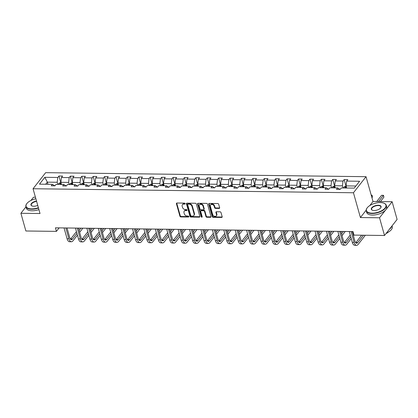 <?xml version="1.0" encoding="UTF-8"?>
<svg xmlns="http://www.w3.org/2000/svg" width="418" height="418" viewBox="0 0 418 418"><rect width="100%" height="100%" fill="white"/><g stroke="black" fill="none" stroke-linecap="round" stroke-linejoin="round"><path stroke-width="0.63" d="M185.205 203.608A0.57 0.428 -141.9 0 0 184.568 203.117L176.939 203.023A0.815 0.611 -141.9 0 0 176.417 203.707L179.933 216.221A0.815 0.611 -141.9 0 0 180.848 216.926L188.476 217.02A0.57 0.428 -141.9 0 0 188.199 216.049L187.217 216.033A2.607 1.949 -141.9 0 1 184.291 213.781L183.998 212.741A2.607 1.949 -141.9 0 1 184.244 211.158A2.607 1.949 -141.9 0 1 185.67 210.541L186.658 210.557A0.57 0.428 -141.9 0 0 186.386 209.58L185.399 209.57A2.607 1.949 -141.9 0 1 182.473 207.318L182.18 206.273A2.607 1.949 -141.9 0 1 182.426 204.695A2.607 1.949 -141.9 0 1 183.852 204.078L184.84 204.089A0.57 0.428 -141.9 0 0 185.205 203.608M219.126 208.436A0.815 0.611 -141.9 0 0 219.649 207.746L218.661 204.235A0.815 0.611 -141.9 0 0 217.747 203.535L209.277 203.425A0.815 0.611 -141.9 0 0 208.754 204.115L212.271 216.629A0.815 0.611 -141.9 0 0 213.185 217.329L221.655 217.438A0.815 0.611 -141.9 0 0 222.177 216.749L220.986 212.511A0.815 0.611 -141.9 0 0 220.072 211.806L216.451 211.759A0.815 0.611 -141.9 0 0 215.928 212.448L216.519 214.549A2.179 1.63 -141.9 0 1 216.315 215.871A2.179 1.63 -141.9 0 1 214.335 216.231A2.179 1.63 -141.9 0 1 212.678 214.502L210.364 206.262A2.179 1.63 -141.9 0 1 210.562 204.94A2.179 1.63 -141.9 0 1 212.543 204.58A2.179 1.63 -141.9 0 1 214.204 206.309L214.586 207.683A0.815 0.611 -141.9 0 0 215.5 208.389L219.126 208.436L219.466 208.002A0.815 0.611 -141.9 0 0 219.675 207.971M360.41 217.543L379.534 217.783L384.513 235.491L397.1 219.424L392.121 201.716L372.997 201.481L366.032 176.689L353.445 192.755L360.41 217.543L366.168 210.197M25.958 206.832L20.9 213.284L40.023 213.525L33.053 188.737L353.445 192.755M20.9 213.284L25.879 230.992L56.409 231.373L59.147 227.878M352.437 232.256L352.98 231.567L55.416 227.831L56.409 231.373M352.985 231.567L353.978 235.104L384.513 235.491M196.34 203.958A0.815 0.611 -141.9 0 0 195.425 203.252L186.956 203.148A0.815 0.611 -141.9 0 0 186.433 203.832L189.95 216.346A0.815 0.611 -141.9 0 0 190.864 217.052L199.334 217.156A0.815 0.611 -141.9 0 0 199.856 216.472L196.34 203.958M198.116 203.289L206.586 203.394A0.815 0.611 -141.9 0 1 207.5 204.099L211.017 216.613A0.815 0.611 -141.9 0 1 210.494 217.297L206.868 217.25A0.815 0.611 -141.9 0 1 205.954 216.545L204.527 211.471A0.815 0.611 -141.9 0 0 203.618 210.766L201.21 210.74A0.815 0.611 -141.9 0 0 200.687 211.424L202.176 216.707A0.57 0.428 -141.9 0 1 201.168 216.696L197.594 203.974A0.815 0.611 -141.9 0 1 198.116 203.289M379.534 217.783L392.121 201.716M35.446 197.244L33.487 197.223L30.969 200.441M354.234 188.116L341.292 187.954L340.147 189.406L336.495 189.364L337.634 187.907L329.88 187.813L328.741 189.265L325.084 189.218L326.223 187.766L318.474 187.666L317.335 189.124L313.678 189.077L314.817 187.619L307.063 187.525L305.924 188.978L302.266 188.931L303.405 187.478L295.657 187.379L294.518 188.837L290.86 188.79L291.999 187.337L284.245 187.238L283.106 188.69L279.449 188.649L280.593 187.191L272.839 187.097L271.7 188.549L268.042 188.502L269.182 187.05L261.433 186.951L260.289 188.408L256.636 188.361L257.775 186.909L250.021 186.809L248.882 188.262L245.225 188.22L246.364 186.762L238.615 186.668L237.476 188.121L233.819 188.074L234.958 186.621L227.204 186.522L226.065 187.98L222.407 187.933L223.546 186.475L215.798 186.381L214.659 187.834L211.001 187.786L212.14 186.334L204.386 186.235L203.247 187.692L199.59 187.645L200.734 186.193L192.98 186.094L191.841 187.546L188.184 187.504L189.323 186.047L181.569 185.953L180.43 187.405L176.777 187.358L177.916 185.905L170.163 185.806L169.024 187.264L165.366 187.217L166.505 185.764L158.756 185.665L157.612 187.118L153.96 187.076L155.099 185.618L147.345 185.524L146.206 186.977L142.548 186.93L143.688 185.477L135.939 185.378L134.8 186.836L131.142 186.789L132.281 185.331L124.527 185.237L123.388 186.689L119.731 186.642L120.875 185.19L113.121 185.09L111.982 186.548L108.325 186.501L109.464 185.049L101.71 184.949L100.571 186.402L96.919 186.36L98.058 184.902L90.304 184.808L89.165 186.261L85.507 186.214L86.646 184.761L78.897 184.662L77.753 186.12L74.101 186.073L75.24 184.615L67.486 184.521L66.347 185.973L62.69 185.926L63.829 184.474L56.08 184.38L54.941 185.832L51.283 185.785L52.422 184.333L39.48 184.171L44.851 177.31L57.799 177.472L58.938 176.02L62.595 176.062L61.456 177.519L69.205 177.613L70.344 176.161L74.002 176.208L72.863 177.66L80.617 177.76L81.756 176.302L85.413 176.349L84.269 177.802L92.023 177.901L93.162 176.448L96.819 176.49L95.68 177.948L103.429 178.042L104.573 176.589L108.225 176.636L107.086 178.089L114.84 178.188L115.979 176.73L119.637 176.777L118.498 178.235L126.246 178.329L127.385 176.877L131.043 176.924L129.904 178.376L137.658 178.476L138.797 177.018L142.454 177.065L141.315 178.517L149.064 178.617L150.203 177.164L153.861 177.206L152.722 178.664L160.475 178.758L161.614 177.305L165.272 177.352L164.128 178.805L171.882 178.904L173.021 177.446L176.678 177.493L175.539 178.946L183.293 179.045L184.432 177.593L188.084 177.64L186.945 179.092L194.699 179.186L195.838 177.734L199.496 177.781L198.357 179.233L206.105 179.332L207.25 177.875L210.902 177.922L209.763 179.379L217.517 179.474L218.656 178.021L222.313 178.068L221.174 179.521L228.923 179.62L230.062 178.162L233.719 178.209L232.58 179.662L240.334 179.761L241.473 178.308L245.131 178.35L243.987 179.808L251.74 179.902L252.88 178.449L256.537 178.496L255.398 179.949L263.152 180.048L264.291 178.59L267.943 178.638L266.804 180.095L274.558 180.189L275.697 178.737L279.355 178.784L278.216 180.236L285.964 180.336L287.109 178.878L290.761 178.925L289.622 180.377L297.376 180.477L298.515 179.024L302.172 179.066L301.033 180.524L308.782 180.618L309.921 179.165L313.578 179.212L312.439 180.665L320.193 180.764L321.332 179.306L324.99 179.353L323.851 180.806L331.599 180.905L332.738 179.453L336.396 179.494L335.257 180.952L343.011 181.046L344.15 179.594L347.807 179.641L346.663 181.093L359.611 181.255L354.234 188.116M366.032 176.689L45.646 172.671L33.053 188.737M335.262 187.881L334.661 185.749L342.415 185.848L343.016 187.975M342.415 185.848L343.011 181.046M334.661 185.749L335.257 180.952M339.996 189.406L337.634 187.907M323.856 187.734L323.255 185.608L331.009 185.702L331.605 187.834M331.009 185.702L331.599 180.905M323.255 185.608L323.851 180.806M328.585 189.265L326.223 187.766M312.445 187.593L311.849 185.461L319.598 185.561L320.198 187.687M319.598 185.561L320.193 180.764M311.849 185.461L312.439 180.665M317.178 189.119L314.817 187.619M301.038 187.447L300.438 185.32L308.191 185.42L308.787 187.546M308.191 185.42L308.782 180.618M300.438 185.32L301.033 180.524M305.772 188.978L303.405 187.478M289.627 187.306L289.031 185.179L296.78 185.273L297.381 187.405M296.78 185.273L297.376 180.477M289.031 185.179L289.622 180.377M294.361 188.831L291.999 187.337M278.221 187.165L277.62 185.033L285.374 185.132L285.969 187.259M285.374 185.132L285.964 180.336M277.62 185.033L278.216 180.236M282.955 188.69L280.593 187.191M266.809 187.018L266.214 184.892L273.968 184.986L274.563 187.118M273.968 184.986L274.558 180.189M266.214 184.892L266.804 180.095M271.543 188.549L269.182 187.05M255.403 186.877L254.802 184.746L262.556 184.845L263.157 186.971M262.556 184.845L263.152 180.048M254.802 184.746L255.398 179.949M260.137 188.403L257.775 186.909M243.997 186.736L243.396 184.604L251.15 184.704L251.746 186.83M251.15 184.704L251.74 179.902M243.396 184.604L243.987 179.808M248.726 188.262L246.364 186.762M232.586 186.59L231.99 184.463L239.739 184.557L240.34 186.689M239.739 184.557L240.334 179.761M231.99 184.463L232.58 179.662M237.319 188.121L234.958 186.621M221.179 186.449L220.579 184.317L228.332 184.416L228.928 186.543M228.332 184.416L228.923 179.62M220.579 184.317L221.174 179.521M225.913 187.975L223.546 186.475M209.768 186.303L209.172 184.176L216.921 184.275L217.522 186.402M216.921 184.275L217.517 179.474M209.172 184.176L209.763 179.379M214.502 187.834L212.14 186.334M198.362 186.162L197.761 184.035L205.515 184.129L206.111 186.261M205.515 184.129L206.105 179.332M197.761 184.035L198.357 179.233M203.096 187.687L200.734 186.193M186.951 186.02L186.355 183.889L194.104 183.988L194.704 186.114M194.104 183.988L194.699 179.186M186.355 183.889L186.945 179.092M191.684 187.546L189.323 186.047M175.544 185.874L174.943 183.748L182.697 183.842L183.298 185.973M182.697 183.842L183.293 179.045M174.943 183.748L175.539 178.946M180.278 187.405L177.916 185.905M164.138 185.733L163.537 183.601L171.291 183.701L171.887 185.827M171.291 183.701L171.882 178.904M163.537 183.601L164.128 178.805M168.867 187.259L166.505 185.764M152.727 185.587L152.131 183.46L159.88 183.559L160.481 185.686M159.88 183.559L160.475 178.758M152.131 183.46L152.722 178.664M157.461 187.118L155.099 185.618M141.321 185.446L140.72 183.319L148.474 183.413L149.069 185.545M148.474 183.413L149.064 178.617M140.72 183.319L141.315 178.517M146.054 186.977L143.688 185.477M129.909 185.305L129.314 183.173L137.062 183.272L137.663 185.399M137.062 183.272L137.658 178.476M129.314 183.173L129.904 178.376M134.643 186.83L132.281 185.331M118.503 185.158L117.902 183.032L125.656 183.126L126.252 185.258M125.656 183.126L126.246 178.329M117.902 183.032L118.498 178.235M123.237 186.689L120.875 185.19M107.092 185.017L106.496 182.885L114.245 182.985L114.846 185.117M114.245 182.985L114.84 178.188M106.496 182.885L107.086 178.089M111.825 186.543L109.464 185.049M95.685 184.876L95.085 182.744L102.838 182.844L103.439 184.97M102.838 182.844L103.429 178.042M95.085 182.744L95.68 177.948M100.419 186.402L98.058 184.902M84.274 184.73L83.678 182.603L91.432 182.697L92.028 184.829M91.432 182.697L92.023 177.901M83.678 182.603L84.269 177.802M89.008 186.261L86.646 184.761M72.868 184.589L72.272 182.457L80.021 182.556L80.622 184.683M80.021 182.556L80.617 177.76M72.272 182.457L72.863 177.66M77.602 186.114L75.24 184.615M61.462 184.442L60.861 182.316L68.615 182.415L69.21 184.542M68.615 182.415L69.205 177.613M60.861 182.316L61.456 177.519M66.196 185.973L63.829 184.474M47.929 184.275L47.333 182.149L57.203 182.269L57.804 184.401M57.203 182.269L57.799 177.472M44.851 177.31L47.333 182.149L45.687 184.249M54.784 185.827L52.422 184.333M355.88 186.015L346.073 185.89L346.668 188.022M346.073 185.89L346.663 181.093M60.751 182.467L58.938 176.02M72.157 182.609L70.344 176.161M83.569 182.75L81.756 176.302M94.975 182.896L93.162 176.448M106.381 183.037L104.573 176.589M117.792 183.183L115.979 176.73M129.199 183.324L127.385 176.877M140.61 183.465L138.797 177.018M152.016 183.612L150.203 177.164M163.428 183.753L161.614 177.305M174.834 183.894L173.021 177.446M186.245 184.04L184.432 177.593M197.651 184.181L195.838 177.734M209.057 184.328L207.25 177.875M220.469 184.469L218.656 178.021M231.875 184.61L230.062 178.162M243.286 184.756L241.473 178.308M254.693 184.897L252.88 178.449M266.104 185.038L264.291 178.59M277.51 185.184L275.697 178.737M288.916 185.326L287.109 178.878M300.328 185.472L298.515 179.024M311.734 185.613L309.921 179.165M323.145 185.754L321.332 179.306M334.552 185.9L332.738 179.453M345.963 186.041L344.15 179.594M372.997 201.481L369.799 205.562M185.216 203.655A0.57 0.428 -141.9 0 1 185.179 203.655L184.192 203.644A2.607 1.949 -141.9 0 0 182.765 204.261L182.426 204.695M184.244 211.158L184.584 210.724A2.607 1.949 -141.9 0 1 186.01 210.108L186.998 210.123A0.57 0.428 -141.9 0 0 187.034 210.118M176.73 203.049A0.815 0.611 -141.9 0 0 176.757 203.273L180.273 215.787A0.815 0.611 -141.9 0 0 181.187 216.493L188.816 216.587A0.57 0.428 -141.9 0 0 188.852 216.587M186.747 203.174A0.815 0.611 -141.9 0 0 186.773 203.399L190.289 215.913A0.815 0.611 -141.9 0 0 191.204 216.618L199.673 216.723A0.815 0.611 -141.9 0 0 199.877 216.691M188.016 204.13A0.57 0.428 -141.9 0 0 187.651 204.611L190.739 215.594A0.57 0.428 -141.9 0 0 191.376 216.085L192.421 216.101A2.607 1.949 -141.9 0 0 193.847 215.484A2.607 1.949 -141.9 0 0 194.093 213.906L191.982 206.398A2.607 1.949 -141.9 0 0 189.056 204.141L188.016 204.13L188.356 203.697A0.57 0.428 -141.9 0 0 188.043 203.832L187.703 204.266M193.847 215.484L194.187 215.051A2.607 1.949 -141.9 0 0 194.433 213.473L194.093 213.906M188.356 203.697L189.396 203.707A2.607 1.949 -141.9 0 1 192.322 205.964L194.433 213.473M200.765 210.928L201.105 210.494A0.815 0.611 -141.9 0 1 201.554 210.306L203.958 210.332A0.815 0.611 -141.9 0 1 204.872 211.038L206.299 216.111A0.815 0.611 -141.9 0 0 207.208 216.817L210.834 216.864A0.815 0.611 -141.9 0 0 211.043 216.832M197.907 203.315A0.815 0.611 -141.9 0 0 197.933 203.54L201.507 216.263A0.57 0.428 -141.9 0 0 202.187 216.754M203.049 206.205A2.179 1.63 -141.9 0 0 201.392 204.475A2.179 1.63 -141.9 0 0 199.412 204.836A2.179 1.63 -141.9 0 0 199.208 206.158L200.023 209.063A0.815 0.611 -141.9 0 0 200.938 209.763L203.341 209.794A0.815 0.611 -141.9 0 0 203.864 209.11L203.049 206.205L203.388 205.771A2.179 1.63 -141.9 0 0 201.732 204.041A2.179 1.63 -141.9 0 0 199.752 204.402L199.412 204.836M203.791 209.601L204.13 209.167A0.815 0.611 -141.9 0 0 204.203 208.676L203.864 209.11M203.388 205.771L204.203 208.676M210.562 204.94L210.907 204.506A2.179 1.63 -141.9 0 1 212.882 204.146A2.179 1.63 -141.9 0 1 214.544 205.875L214.93 207.25A0.815 0.611 -141.9 0 0 215.84 207.955L219.466 208.002M216.315 215.871L216.655 215.437A2.179 1.63 -141.9 0 0 216.858 214.115L216.519 214.549M216.242 211.79A0.815 0.611 -141.9 0 0 216.268 212.015L216.858 214.115M209.073 203.456A0.815 0.611 -141.9 0 0 209.094 203.681L212.616 216.195A0.815 0.611 -141.9 0 0 213.525 216.895L221.995 217.005A0.815 0.611 -141.9 0 0 222.204 216.973M60.903 182.467L58.886 183.319A2.2 1.045 90.7 0 0 58.457 184.406M60.725 184.437A2.2 1.045 -89.3 0 1 60.923 183.758L60.046 183.748A2.2 1.045 90.7 0 0 59.847 184.427M77.429 235.125L72.957 240.831A6.233 2.957 -89.3 0 1 71.384 241.75L69.555 241.729A6.233 2.957 -89.3 0 1 67.084 238.756L64.043 227.941M71.384 241.75A6.233 2.957 -89.3 0 1 68.913 238.777L65.872 227.967M67.032 227.977L69.759 237.69A4.154 1.97 90.7 0 0 71.41 239.676A4.154 1.97 90.7 0 0 72.455 239.065L76.933 233.354M70.501 239.19A4.154 1.97 90.7 0 0 70.632 239.039L76.447 231.619M79.122 230.558L81.003 228.155M78.636 228.824L79.18 228.129M82.874 228.176L79.619 232.324M35.87 198.743A10.136 4.708 -15.7 0 0 26.862 203.556A10.136 4.708 -15.7 0 0 31.69 208.895A10.136 4.708 -15.7 0 0 38.393 207.725M38.487 208.049A10.387 4.823 164.3 0 1 31.643 209.235A10.387 4.823 164.3 0 1 25.9 206.617A10.387 4.823 164.3 0 1 26.7 203.765A10.387 4.823 164.3 0 1 26.783 203.66M37.745 205.421A5.068 2.356 164.3 0 1 33.764 206.246A5.068 2.356 164.3 0 1 32.019 205.954A5.068 2.356 164.3 0 1 31.554 203.336A5.068 2.356 164.3 0 1 36.518 201.048M38.921 209.611A10.387 4.823 164.3 0 1 32.081 210.797A10.387 4.823 164.3 0 1 26.339 208.18L25.9 206.617M36.612 201.377A4.817 2.236 -15.7 0 0 31.261 205.113A4.817 2.236 -15.7 0 0 32.149 206.001M380.338 202.568A10.136 4.708 -15.7 0 0 367.213 207.824A10.136 4.708 -15.7 0 0 372.041 213.164A10.136 4.708 -15.7 0 0 383.949 209.167A10.136 4.708 -15.7 0 0 383.828 203.153A10.136 4.708 -15.7 0 0 380.338 202.568M383.949 203.2A10.387 4.823 164.3 0 1 384.074 203.247A10.387 4.823 164.3 0 1 386.248 205.269A10.387 4.823 164.3 0 1 382.209 210.792A10.387 4.823 164.3 0 1 371.994 213.504A10.387 4.823 164.3 0 1 366.252 210.886A10.387 4.823 164.3 0 1 367.051 208.033A10.387 4.823 164.3 0 1 367.135 207.929M378.264 205.217A5.068 2.356 164.3 0 1 380.678 207.887A5.068 2.356 164.3 0 1 374.115 210.515A5.068 2.356 164.3 0 1 372.37 210.223A5.068 2.356 164.3 0 1 372.307 207.218A5.068 2.356 164.3 0 1 378.264 205.217M380.594 207.992A4.817 2.236 -15.7 0 0 380.887 206.774A4.817 2.236 -15.7 0 0 378.222 205.562A4.817 2.236 -15.7 0 0 373.483 206.816A4.817 2.236 -15.7 0 0 371.612 209.381A4.817 2.236 -15.7 0 0 372.501 210.27M386.248 205.269L386.687 206.826A10.387 4.823 164.3 0 1 382.648 212.349A10.387 4.823 164.3 0 1 372.433 215.061A10.387 4.823 164.3 0 1 366.69 212.448L366.252 210.886M388.458 232.042A7.477 3.475 164.3 0 1 386.018 233.568M391.734 226.274A10.387 4.823 164.3 0 1 389.33 229.341M392.042 225.882L392.256 226.655A10.387 4.823 164.3 0 1 386.373 233.113M72.314 182.609L70.297 183.46A2.2 1.045 90.7 0 0 69.869 184.552M72.136 184.578A2.2 1.045 -89.3 0 1 72.33 183.904L71.452 183.894A2.2 1.045 90.7 0 0 71.259 184.568M83.72 182.755L81.703 183.606A2.2 1.045 90.7 0 0 81.275 184.693M83.543 184.719A2.2 1.045 -89.3 0 1 83.741 184.045L82.863 184.035A2.2 1.045 90.7 0 0 82.665 184.709M88.835 235.266L84.363 240.977A6.233 2.957 -89.3 0 1 82.79 241.897L80.961 241.87A6.233 2.957 -89.3 0 1 78.49 238.897L75.449 228.087M82.79 241.897A6.233 2.957 -89.3 0 1 80.319 238.918L77.278 228.108M78.438 228.124L81.17 237.837A4.154 1.97 90.7 0 0 82.816 239.817A4.154 1.97 90.7 0 0 83.866 239.206L88.339 233.495M81.912 239.331A4.154 1.97 90.7 0 0 82.038 239.185L87.853 231.76M90.534 230.699L92.415 228.296M90.042 228.965L90.586 228.275M94.28 228.322L91.03 232.471M100.247 235.407L95.774 241.118A6.233 2.957 -89.3 0 1 94.202 242.038L92.373 242.017A6.233 2.957 -89.3 0 1 89.896 239.039L86.86 228.228M94.202 242.038A6.233 2.957 -89.3 0 1 91.725 239.065L88.689 228.249M89.849 228.265L92.577 237.978A4.154 1.97 90.7 0 0 94.228 239.958A4.154 1.97 90.7 0 0 95.273 239.347L99.75 233.641M93.318 239.477A4.154 1.97 90.7 0 0 93.444 239.326L99.259 231.906M101.94 230.84L103.821 228.442M101.454 229.106L101.992 228.416M105.691 228.463L102.436 232.612M95.132 182.896L93.109 183.748A2.2 1.045 90.7 0 0 92.686 184.834M94.954 184.866A2.2 1.045 -89.3 0 1 95.147 184.192L94.269 184.181A2.2 1.045 90.7 0 0 94.076 184.855M111.653 235.553L107.18 241.264A6.233 2.957 -89.3 0 1 105.608 242.179L103.779 242.158A6.233 2.957 -89.3 0 1 101.308 239.185L98.267 228.369M105.608 242.179A6.233 2.957 -89.3 0 1 103.136 239.206L100.095 228.395M101.255 228.406L103.988 238.119A4.154 1.97 90.7 0 0 105.634 240.104A4.154 1.97 90.7 0 0 106.684 239.493L111.157 233.782M104.725 239.618A4.154 1.97 90.7 0 0 104.855 239.467L110.671 232.047M113.346 230.987L115.232 228.583M112.86 229.252L113.403 228.562M117.097 228.604L113.848 232.758M106.538 183.042L104.521 183.894A2.2 1.045 90.7 0 0 104.092 184.981M106.36 185.007A2.2 1.045 -89.3 0 1 106.559 184.333L105.681 184.322A2.2 1.045 90.7 0 0 105.482 184.996M123.064 235.695L118.587 241.405A6.233 2.957 -89.3 0 1 117.019 242.325L115.19 242.299A6.233 2.957 -89.3 0 1 112.714 239.326L109.678 228.515M117.019 242.325A6.233 2.957 -89.3 0 1 114.542 239.347L111.507 228.536M112.667 228.552L115.394 238.265A4.154 1.97 90.7 0 0 117.045 240.245A4.154 1.97 90.7 0 0 118.09 239.634L122.568 233.923M116.136 239.76A4.154 1.97 90.7 0 0 116.261 239.613L122.077 232.189M124.757 231.128L126.638 228.724M124.271 229.393L124.81 228.703M128.504 228.75L125.254 232.899M117.944 183.183L115.927 184.035A2.2 1.045 90.7 0 0 115.504 185.122M117.766 185.153A2.2 1.045 -89.3 0 1 117.965 184.474L117.087 184.463A2.2 1.045 90.7 0 0 116.894 185.137M134.471 235.841L129.998 241.547A6.233 2.957 -89.3 0 1 128.425 242.466L126.597 242.445A6.233 2.957 -89.3 0 1 124.125 239.467L121.084 228.656M128.425 242.466A6.233 2.957 -89.3 0 1 125.954 239.493L122.913 228.677M124.073 228.693L126.8 238.406A4.154 1.97 90.7 0 0 128.451 240.392A4.154 1.97 90.7 0 0 129.502 239.775L133.974 234.07M127.542 239.906A4.154 1.97 90.7 0 0 127.673 239.754L133.488 232.335M136.163 231.269L138.05 228.871M135.678 229.539L136.221 228.845M139.915 228.892L136.665 233.04M129.355 183.324L127.338 184.176A2.2 1.045 90.7 0 0 126.91 185.268M129.178 185.294A2.2 1.045 -89.3 0 1 129.371 184.62L128.498 184.61A2.2 1.045 90.7 0 0 128.3 185.284M145.882 235.982L141.404 241.693A6.233 2.957 -89.3 0 1 139.837 242.607L138.008 242.586A6.233 2.957 -89.3 0 1 135.531 239.613L132.496 228.798M139.837 242.607A6.233 2.957 -89.3 0 1 137.36 239.634L134.319 228.824M135.479 228.839L138.212 238.547A4.154 1.97 90.7 0 0 139.863 240.533A4.154 1.97 90.7 0 0 140.908 239.922L145.38 234.211M138.954 240.047A4.154 1.97 90.7 0 0 139.079 239.895L144.894 232.476M147.575 231.415L149.456 229.012M147.089 229.681L147.627 228.991M151.321 229.038L148.071 233.187M140.761 183.471L138.745 184.322A2.2 1.045 90.7 0 0 138.316 185.409M140.584 185.435A2.2 1.045 -89.3 0 1 140.782 184.761L139.905 184.751A2.2 1.045 90.7 0 0 139.706 185.425M157.288 236.123L152.816 241.834A6.233 2.957 -89.3 0 1 151.243 242.754L149.414 242.727A6.233 2.957 -89.3 0 1 146.943 239.754L143.902 228.944M151.243 242.754A6.233 2.957 -89.3 0 1 148.771 239.78L145.73 228.965M146.89 228.98L149.618 238.694A4.154 1.97 90.7 0 0 151.269 240.674A4.154 1.97 90.7 0 0 152.314 240.063L156.792 234.352M150.36 240.188A4.154 1.97 90.7 0 0 150.49 240.042L156.306 232.622M158.981 231.556L160.862 229.158M158.495 229.822L159.039 229.132M162.733 229.179L159.477 233.328M152.173 183.612L150.156 184.463A2.2 1.045 90.7 0 0 149.728 185.55M151.995 185.582A2.2 1.045 -89.3 0 1 152.189 184.908L151.311 184.892A2.2 1.045 90.7 0 0 151.117 185.571M168.694 236.269L164.222 241.975A6.233 2.957 -89.3 0 1 162.649 242.895L160.826 242.874A6.233 2.957 -89.3 0 1 158.349 239.901L155.308 229.085M162.649 242.895A6.233 2.957 -89.3 0 1 160.178 239.922L157.137 229.111M158.297 229.121L161.029 238.835A4.154 1.97 90.7 0 0 162.675 240.82A4.154 1.97 90.7 0 0 163.725 240.209L168.198 234.498M161.771 240.334A4.154 1.97 90.7 0 0 161.897 240.183L167.712 232.763M170.392 231.703L172.273 229.299M169.901 229.968L170.445 229.278M174.139 229.32L170.889 233.469M163.579 183.753L161.562 184.604A2.2 1.045 90.7 0 0 161.134 185.696M163.401 185.723A2.2 1.045 -89.3 0 1 163.6 185.049L162.722 185.038A2.2 1.045 90.7 0 0 162.524 185.712M174.99 183.899L172.968 184.751A2.2 1.045 90.7 0 0 172.545 185.838M174.813 185.864A2.2 1.045 -89.3 0 1 175.006 185.19L174.128 185.179A2.2 1.045 90.7 0 0 173.935 185.853M186.397 184.04L184.38 184.892A2.2 1.045 90.7 0 0 183.951 185.979M186.219 186.01A2.2 1.045 -89.3 0 1 186.418 185.336L185.54 185.326A2.2 1.045 90.7 0 0 185.341 186M197.803 184.186L195.786 185.038A2.2 1.045 90.7 0 0 195.363 186.125M197.63 186.151A2.2 1.045 -89.3 0 1 197.824 185.477L196.946 185.467A2.2 1.045 90.7 0 0 196.753 186.141M209.214 184.328L207.197 185.179A2.2 1.045 90.7 0 0 206.769 186.266M209.037 186.297A2.2 1.045 -89.3 0 1 209.235 185.618L208.357 185.608A2.2 1.045 90.7 0 0 208.159 186.282M220.62 184.469L218.604 185.32A2.2 1.045 90.7 0 0 218.175 186.412M220.443 186.438A2.2 1.045 -89.3 0 1 220.641 185.764L219.763 185.754A2.2 1.045 90.7 0 0 219.565 186.428M232.032 184.615L230.015 185.467A2.2 1.045 90.7 0 0 229.586 186.553M231.854 186.58A2.2 1.045 -89.3 0 1 232.047 185.905L231.17 185.895A2.2 1.045 90.7 0 0 230.976 186.569M243.438 184.756L241.421 185.608A2.2 1.045 90.7 0 0 240.993 186.694M243.26 186.726A2.2 1.045 -89.3 0 1 243.459 186.052L242.581 186.036A2.2 1.045 90.7 0 0 242.383 186.715M254.849 184.897L252.833 185.749A2.2 1.045 90.7 0 0 252.404 186.841M254.672 186.867A2.2 1.045 -89.3 0 1 254.865 186.193L253.987 186.182A2.2 1.045 90.7 0 0 253.794 186.856M266.256 185.043L264.239 185.895A2.2 1.045 90.7 0 0 263.81 186.982M266.078 187.013A2.2 1.045 -89.3 0 1 266.276 186.334L265.399 186.323A2.2 1.045 90.7 0 0 265.2 186.998M180.106 236.41L175.633 242.121A6.233 2.957 -89.3 0 1 174.06 243.041L172.232 243.015A6.233 2.957 -89.3 0 1 169.76 240.042L166.719 229.231M174.06 243.041A6.233 2.957 -89.3 0 1 171.584 240.063L168.548 229.252M169.708 229.268L172.435 238.981A4.154 1.97 90.7 0 0 174.087 240.961A4.154 1.97 90.7 0 0 175.132 240.35L179.609 234.639M173.177 240.475A4.154 1.97 90.7 0 0 173.303 240.329L179.118 232.904M181.799 231.844L183.68 229.44M181.313 230.109L181.851 229.419M185.55 229.466L182.295 233.615M191.512 236.551L187.039 242.262A6.233 2.957 -89.3 0 1 185.467 243.182L183.638 243.161A6.233 2.957 -89.3 0 1 181.166 240.183L178.125 229.372M185.467 243.182A6.233 2.957 -89.3 0 1 182.995 240.209L179.954 229.393M181.114 229.409L183.847 239.122A4.154 1.97 90.7 0 0 185.493 241.108A4.154 1.97 90.7 0 0 186.543 240.491L191.016 234.785M184.584 240.622A4.154 1.97 90.7 0 0 184.714 240.47L190.53 233.051M193.21 231.985L195.091 229.586M192.719 230.255L193.262 229.56M196.956 229.607L193.706 233.756M202.923 236.698L198.445 242.409A6.233 2.957 -89.3 0 1 196.878 243.323L195.049 243.302A6.233 2.957 -89.3 0 1 192.573 240.329L189.537 229.513M196.878 243.323A6.233 2.957 -89.3 0 1 194.401 240.35L191.366 229.539M192.526 229.555L195.253 239.263A4.154 1.97 90.7 0 0 196.904 241.249A4.154 1.97 90.7 0 0 197.949 240.637L202.427 234.926M195.995 240.763A4.154 1.97 90.7 0 0 196.12 240.611L201.936 233.192M204.616 232.131L206.497 229.728M204.13 230.396L204.668 229.707M208.368 229.754L205.113 233.902M214.329 236.839L209.857 242.55A6.233 2.957 -89.3 0 1 208.284 243.469L206.455 243.443A6.233 2.957 -89.3 0 1 203.984 240.47L200.943 229.66M208.284 243.469A6.233 2.957 -89.3 0 1 205.813 240.491L202.772 229.681M203.932 229.696L206.664 239.409A4.154 1.97 90.7 0 0 208.31 241.39A4.154 1.97 90.7 0 0 209.361 240.778L213.833 235.068M207.401 240.904A4.154 1.97 90.7 0 0 207.532 240.758L213.347 233.333M216.022 232.272L217.909 229.869M215.536 230.537L216.08 229.848M219.774 229.895L216.524 234.043M225.741 236.985L221.263 242.691A6.233 2.957 -89.3 0 1 219.696 243.61L217.867 243.589A6.233 2.957 -89.3 0 1 215.39 240.611L212.354 229.801M219.696 243.61A6.233 2.957 -89.3 0 1 217.219 240.637L214.178 229.822M215.338 229.837L218.071 239.551A4.154 1.97 90.7 0 0 219.722 241.536A4.154 1.97 90.7 0 0 220.767 240.92L225.239 235.214M218.813 241.05A4.154 1.97 90.7 0 0 218.938 240.899L224.753 233.479M227.434 232.418L229.315 230.015M226.948 230.684L227.486 229.989M231.18 230.036L227.93 234.184M237.147 237.126L232.674 242.837A6.233 2.957 -89.3 0 1 231.102 243.757L229.273 243.731A6.233 2.957 -89.3 0 1 226.802 240.758L223.761 229.942M231.102 243.757A6.233 2.957 -89.3 0 1 228.63 240.778L225.589 229.968M226.749 229.984L229.477 239.697A4.154 1.97 90.7 0 0 231.128 241.677A4.154 1.97 90.7 0 0 232.173 241.066L236.651 235.355M230.219 241.191A4.154 1.97 90.7 0 0 230.349 241.04L236.165 233.62M238.84 232.56L240.726 230.156M238.354 230.825L238.897 230.135M242.592 230.182L239.342 234.331M248.558 237.267L244.081 242.978A6.233 2.957 -89.3 0 1 242.508 243.898L240.684 243.872A6.233 2.957 -89.3 0 1 238.208 240.899L235.167 230.088M242.508 243.898A6.233 2.957 -89.3 0 1 240.036 240.925L236.996 230.109M238.155 230.125L240.888 239.838A4.154 1.97 90.7 0 0 242.534 241.818A4.154 1.97 90.7 0 0 243.584 241.207L248.057 235.496M241.63 241.332A4.154 1.97 90.7 0 0 241.756 241.186L247.571 233.766M250.251 232.701L252.132 230.302M249.76 230.966L250.304 230.276M253.998 230.323L250.748 234.472M259.965 237.414L255.492 243.119A6.233 2.957 -89.3 0 1 253.919 244.039L252.091 244.018A6.233 2.957 -89.3 0 1 249.619 241.045L246.578 230.229M253.919 244.039A6.233 2.957 -89.3 0 1 251.443 241.066L248.407 230.255M249.567 230.266L252.294 239.979A4.154 1.97 90.7 0 0 253.945 241.965A4.154 1.97 90.7 0 0 254.99 241.353L259.468 235.642M253.036 241.479A4.154 1.97 90.7 0 0 253.162 241.327L258.977 233.908M261.658 232.847L263.539 230.443M261.172 231.112L261.71 230.422M265.409 230.464L262.154 234.618M271.371 237.555L266.898 243.266A6.233 2.957 -89.3 0 1 265.325 244.185L263.497 244.159A6.233 2.957 -89.3 0 1 261.025 241.186L257.984 230.375M265.325 244.185A6.233 2.957 -89.3 0 1 262.854 241.207L259.813 230.396M260.973 230.412L263.706 240.125A4.154 1.97 90.7 0 0 265.352 242.106A4.154 1.97 90.7 0 0 266.402 241.494L270.874 235.783M264.442 241.62A4.154 1.97 90.7 0 0 264.573 241.473L270.389 234.049M273.069 232.988L274.95 230.584M272.578 231.253L273.121 230.564M276.815 230.611L273.565 234.759M282.782 237.696L278.304 243.407A6.233 2.957 -89.3 0 1 276.737 244.326L274.908 244.305A6.233 2.957 -89.3 0 1 272.431 241.327L269.396 230.517M276.737 244.326A6.233 2.957 -89.3 0 1 274.26 241.353L271.225 230.537M272.384 230.553L275.112 240.266A4.154 1.97 90.7 0 0 276.763 242.252A4.154 1.97 90.7 0 0 277.808 241.635L282.286 235.93M275.854 241.766A4.154 1.97 90.7 0 0 275.979 241.614L281.795 234.195M284.475 233.129L286.356 230.731M283.989 231.4L284.527 230.705M288.227 230.752L284.971 234.9M277.662 185.184L275.645 186.036A2.2 1.045 90.7 0 0 275.222 187.123M277.489 187.154A2.2 1.045 -89.3 0 1 277.683 186.48L276.805 186.47A2.2 1.045 90.7 0 0 276.611 187.144M294.188 237.842L289.716 243.553A6.233 2.957 -89.3 0 1 288.143 244.467L286.314 244.446A6.233 2.957 -89.3 0 1 283.843 241.473L280.802 230.658M288.143 244.467A6.233 2.957 -89.3 0 1 285.672 241.494L282.631 230.684M283.791 230.699L286.523 240.407A4.154 1.97 90.7 0 0 288.169 242.393A4.154 1.97 90.7 0 0 289.219 241.782L293.692 236.071M287.26 241.907A4.154 1.97 90.7 0 0 287.391 241.756L293.206 234.336M295.881 233.275L297.768 230.872M295.395 231.541L295.939 230.851M299.633 230.898L296.383 235.047M289.073 185.331L287.056 186.182A2.2 1.045 90.7 0 0 286.628 187.269M288.895 187.295A2.2 1.045 -89.3 0 1 289.094 186.621L288.216 186.611A2.2 1.045 90.7 0 0 288.018 187.285M305.6 237.983L301.122 243.694A6.233 2.957 -89.3 0 1 299.554 244.614L297.726 244.587A6.233 2.957 -89.3 0 1 295.249 241.614L292.213 230.804M299.554 244.614A6.233 2.957 -89.3 0 1 297.078 241.641L294.042 230.825M295.197 230.84L297.93 240.554A4.154 1.97 90.7 0 0 299.581 242.534A4.154 1.97 90.7 0 0 300.626 241.923L305.098 236.212M298.671 242.048A4.154 1.97 90.7 0 0 298.797 241.902L304.612 234.482M307.293 233.416L309.174 231.013M306.807 231.682L307.345 230.992M311.039 231.039L307.789 235.188M300.479 185.472L298.462 186.323A2.2 1.045 90.7 0 0 298.039 187.41M300.302 187.442A2.2 1.045 -89.3 0 1 300.5 186.762L299.622 186.752A2.2 1.045 90.7 0 0 299.424 187.431M317.006 238.129L312.533 243.835A6.233 2.957 -89.3 0 1 310.961 244.755L309.132 244.734A6.233 2.957 -89.3 0 1 306.66 241.761L303.62 230.945M310.961 244.755A6.233 2.957 -89.3 0 1 308.489 241.782L305.448 230.971M306.608 230.982L309.336 240.695A4.154 1.97 90.7 0 0 310.987 242.68A4.154 1.97 90.7 0 0 312.037 242.069L316.51 236.358M310.078 242.194A4.154 1.97 90.7 0 0 310.208 242.043L316.024 234.623M318.699 233.563L320.585 231.159M318.213 231.828L318.756 231.133M322.45 231.18L319.2 235.329M311.891 185.613L309.874 186.465A2.2 1.045 90.7 0 0 309.445 187.557M311.713 187.583A2.2 1.045 -89.3 0 1 311.906 186.909L311.029 186.898A2.2 1.045 90.7 0 0 310.835 187.572M328.417 238.27L323.94 243.981A6.233 2.957 -89.3 0 1 322.367 244.901L320.543 244.875A6.233 2.957 -89.3 0 1 318.067 241.902L315.026 231.091M322.367 244.901A6.233 2.957 -89.3 0 1 319.895 241.923L316.854 231.112M318.014 231.128L320.747 240.841A4.154 1.97 90.7 0 0 322.393 242.821A4.154 1.97 90.7 0 0 323.443 242.21L327.916 236.499M321.489 242.335A4.154 1.97 90.7 0 0 321.614 242.184L327.43 234.764M330.11 233.704L331.991 231.3M329.619 231.969L330.163 231.279M333.857 231.326L330.607 235.475M323.297 185.759L321.28 186.611A2.2 1.045 90.7 0 0 320.852 187.698M323.119 187.724A2.2 1.045 -89.3 0 1 323.318 187.05L322.44 187.039A2.2 1.045 90.7 0 0 322.241 187.713M339.824 238.412L335.351 244.122A6.233 2.957 -89.3 0 1 333.778 245.042L331.949 245.021A6.233 2.957 -89.3 0 1 329.478 242.043L326.437 231.232M333.778 245.042A6.233 2.957 -89.3 0 1 331.302 242.069L328.266 231.253M329.426 231.269L332.153 240.982A4.154 1.97 90.7 0 0 333.804 242.962A4.154 1.97 90.7 0 0 334.849 242.351L339.327 236.645M332.895 242.482A4.154 1.97 90.7 0 0 333.021 242.33L338.836 234.911M341.516 233.845L343.397 231.447M341.031 232.11L341.569 231.42M345.268 231.467L342.013 235.616M334.708 185.9L332.691 186.752A2.2 1.045 90.7 0 0 332.263 187.839M334.531 187.87A2.2 1.045 -89.3 0 1 334.724 187.196L333.846 187.186A2.2 1.045 90.7 0 0 333.653 187.86M371.44 195.932L372.004 195.206L371.236 195.201M371.221 195.159L372.051 195.169L372.25 195.875L372.506 196.977L371.936 197.704M372.506 196.977L372.051 195.169M351.23 238.558L346.757 244.269A6.233 2.957 -89.3 0 1 345.184 245.183L343.356 245.162A6.233 2.957 -89.3 0 1 340.884 242.189L337.843 231.373M345.184 245.183A6.233 2.957 -89.3 0 1 342.713 242.21L339.672 231.4M340.832 231.41L343.565 241.123A4.154 1.97 90.7 0 0 345.211 243.109A4.154 1.97 90.7 0 0 346.261 242.497L350.733 236.787M344.307 242.623A4.154 1.97 90.7 0 0 344.432 242.471L350.247 235.052M352.928 233.991L353.471 233.296M353.968 235.068L353.424 235.762M346.114 186.041L344.098 186.898A2.2 1.045 90.7 0 0 343.669 187.985M345.937 188.011A2.2 1.045 -89.3 0 1 346.135 187.337L345.258 187.327A2.2 1.045 90.7 0 0 345.059 188.001M378.556 201.549L383.416 195.352L381.587 195.326L376.728 201.528M381.587 195.326L383.458 195.31L383.912 197.124L380.422 201.57M383.912 197.124L383.458 195.31M365.342 235.25L358.163 244.41A6.233 2.957 -89.3 0 1 356.596 245.329L354.767 245.303A6.233 2.957 -89.3 0 1 352.29 242.33L349.255 231.52M356.596 245.329A6.233 2.957 -89.3 0 1 354.119 242.351L351.083 231.541M352.243 231.556L354.971 241.27A4.154 1.97 90.7 0 0 356.622 243.25A4.154 1.97 90.7 0 0 357.667 242.639L363.477 235.224M355.713 242.764A4.154 1.97 90.7 0 0 355.838 242.618L361.648 235.203M184.192 203.644L183.852 204.078M186.998 210.123L186.658 210.557M186.01 210.108L185.67 210.541M188.816 216.587L188.476 217.02M181.187 216.493L180.848 216.926M180.273 215.787L179.933 216.221M176.757 203.273L176.417 203.707M185.179 203.655L184.84 204.089M199.673 216.723L199.334 217.156M191.204 216.618L190.864 217.052M190.289 215.913L189.95 216.346M186.773 203.399L186.433 203.832M192.322 205.964L191.982 206.398M189.396 203.707L189.056 204.141M210.834 216.864L210.494 217.297M207.208 216.817L206.868 217.25M206.299 216.111L205.954 216.545M204.872 211.038L204.527 211.471M203.958 210.332L203.618 210.766M201.554 210.306L201.21 210.74M201.507 216.263L201.168 216.696M197.933 203.54L197.594 203.974M215.84 207.955L215.5 208.389M214.93 207.25L214.586 207.683M214.544 205.875L214.204 206.309M216.268 212.015L215.928 212.448M221.995 217.005L221.655 217.438M213.525 216.895L213.185 217.329M212.616 216.195L212.271 216.629M209.094 203.681L208.754 204.115M61.143 183.324L58.922 183.298M60.239 184.427L60.046 183.748M67.084 238.756L68.913 238.777M70.632 239.039L72.455 239.065M72.554 183.471L70.328 183.439M71.645 184.573L71.452 183.894M83.961 183.612L81.74 183.586M83.051 184.714L82.863 184.035M78.49 238.897L80.319 238.918M82.038 239.185L83.866 239.206M89.896 239.039L91.725 239.065M93.444 239.326L95.273 239.347M95.372 183.753L93.146 183.727M94.463 184.861L94.269 184.181M101.308 239.185L103.136 239.206M104.855 239.467L106.684 239.493M106.778 183.899L104.557 183.868M105.869 185.002L105.681 184.322M112.714 239.326L114.542 239.347M116.261 239.613L118.09 239.634M118.189 184.04L115.964 184.014M117.28 185.143L117.087 184.463M124.125 239.467L125.954 239.493M127.673 239.754L129.502 239.775M129.596 184.181L127.37 184.155M128.687 185.289L128.498 184.61M135.531 239.613L137.36 239.634M139.079 239.895L140.908 239.922M141.002 184.328L138.781 184.301M140.098 185.43L139.905 184.751M146.943 239.754L148.771 239.78M150.49 240.042L152.314 240.063M152.413 184.469L150.187 184.442M151.504 185.576L151.311 184.892M158.349 239.901L160.178 239.922M161.897 240.183L163.725 240.209M163.819 184.615L161.599 184.584M162.91 185.717L162.722 185.038M175.231 184.756L173.005 184.73M174.322 185.858L174.128 185.179M186.637 184.897L184.416 184.871M185.728 186.005L185.54 185.326M198.048 185.043L195.823 185.012M197.139 186.146L196.946 185.467M209.455 185.184L207.234 185.158M208.545 186.287L208.357 185.608M220.861 185.331L218.64 185.299M219.957 186.433L219.763 185.754M232.272 185.472L230.046 185.446M231.363 186.574L231.17 185.895M243.678 185.613L241.458 185.587M242.769 186.721L242.581 186.036M255.09 185.759L252.864 185.728M254.181 186.862L253.987 186.182M266.496 185.9L264.275 185.874M265.587 187.003L265.399 186.323M169.76 240.042L171.584 240.063M173.303 240.329L175.132 240.35M181.166 240.183L182.995 240.209M184.714 240.47L186.543 240.491M192.573 240.329L194.401 240.35M196.12 240.611L197.949 240.637M203.984 240.47L205.813 240.491M207.532 240.758L209.361 240.778M215.39 240.611L217.219 240.637M218.938 240.899L220.767 240.92M226.802 240.758L228.63 240.778M230.349 241.04L232.173 241.066M238.208 240.899L240.036 240.925M241.756 241.186L243.584 241.207M249.619 241.045L251.443 241.066M253.162 241.327L254.99 241.353M261.025 241.186L262.854 241.207M264.573 241.473L266.402 241.494M272.431 241.327L274.26 241.353M275.979 241.614L277.808 241.635M277.907 186.041L275.681 186.015M276.998 187.149L276.805 186.47M283.843 241.473L285.672 241.494M287.391 241.756L289.219 241.782M289.313 186.188L287.093 186.156M288.404 187.29L288.216 186.611M295.249 241.614L297.078 241.641M298.797 241.902L300.626 241.923M300.725 186.329L298.499 186.303M299.816 187.431L299.622 186.752M306.66 241.761L308.489 241.782M310.208 242.043L312.037 242.069M312.131 186.475L309.905 186.444M311.222 187.577L311.029 186.898M318.067 241.902L319.895 241.923M321.614 242.184L323.443 242.21M323.537 186.616L321.317 186.59M322.628 187.719L322.44 187.039M329.478 242.043L331.302 242.069M333.021 242.33L334.849 242.351M334.949 186.757L332.723 186.731M334.039 187.865L333.846 187.186M340.884 242.189L342.713 242.21M344.432 242.471L346.261 242.497M346.355 186.903L344.134 186.872M345.446 188.006L345.258 187.327M352.29 242.33L354.119 242.351M355.838 242.618L357.667 242.639"/></g></svg>
